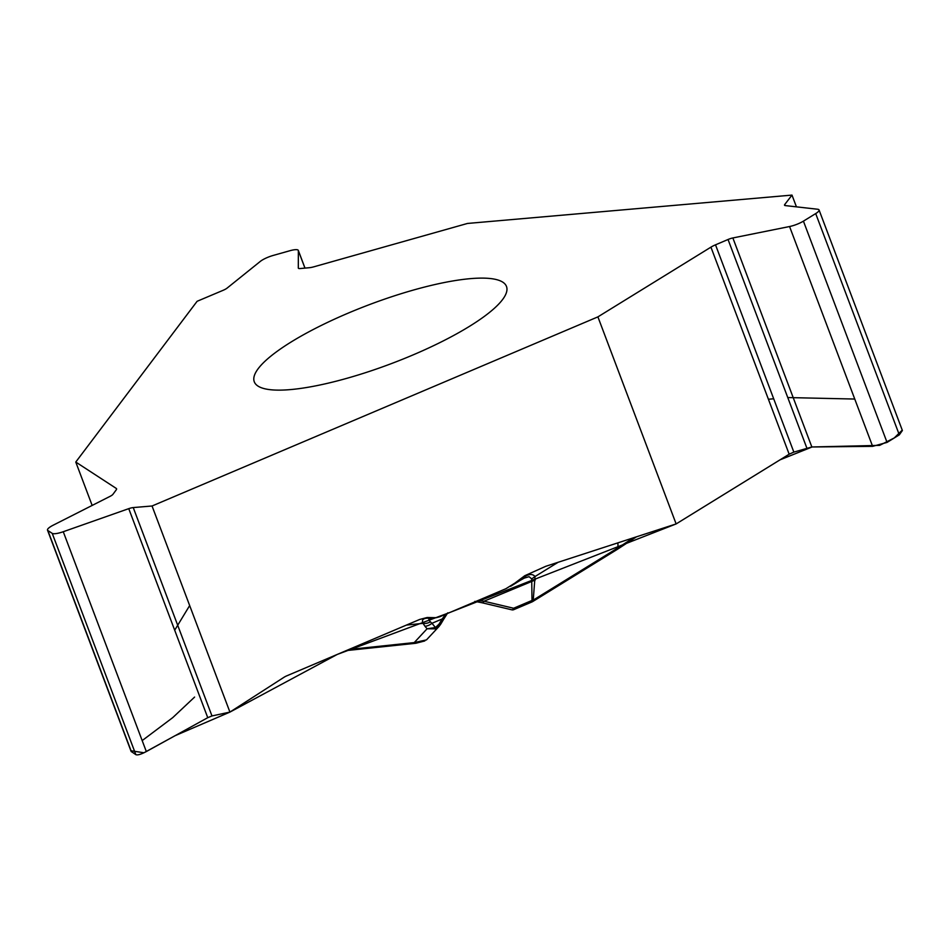 <?xml version="1.0" encoding="UTF-8"?>
<svg xmlns="http://www.w3.org/2000/svg" width="950" height="950" viewBox="0 0 950 950"><rect width="100%" height="100%" fill="white"/><g stroke="black" fill="none" stroke-linecap="round" stroke-linejoin="round"><path stroke-width="1.43" d="M92.162 505.436L75.774 462.044L197.113 301.293L223.179 290.284A6.745 1.579 159.3 0 0 227.062 288.135L260.288 261.416A12.255 2.862 159.3 0 1 273.232 255.431L289.881 250.729A12.255 2.862 -20.7 0 1 298.312 250.408A12.255 2.862 -20.7 0 1 298.359 250.658L304.95 268.114M515.244 582.837L524.816 575.688L545.775 566.295L676.139 523.925L597.906 316.872L152.047 505.994L229.924 712.096L283.801 677.409A19.606 18.798 -56.9 0 1 286.793 675.83L419.686 619.459L427.215 617.5L436.204 617.702L439.731 616.776L505.923 588.703L521.704 578.847C527.773 574.002 532.214 573.23 535.028 576.531L531.703 578.906L529.091 576.686L523.901 578.217M298.359 250.658L298.312 268.019A6.745 1.579 159.3 0 0 298.336 268.161A6.745 1.579 159.3 0 0 300.176 268.541L309.367 267.71A11.032 2.577 159.3 0 0 313.951 266.784L467.471 223.452L791.991 195.094L796.432 206.839M502.514 299.642A134.805 31.469 -20.7 0 0 506.492 286.473A134.805 31.469 -20.7 0 0 348.175 313.132A134.805 31.469 -20.7 0 0 254.279 381.781A134.805 31.469 -20.7 0 0 369.111 371.497A134.805 31.469 -20.7 0 0 502.514 299.642M902.298 430.255L819.054 209.95A12.255 2.862 159.3 0 0 817.606 209.237L785.329 205.592A6.745 1.579 159.3 0 1 784.522 205.188A6.745 1.579 159.3 0 1 784.736 204.523L791.991 195.094M75.774 462.044L116.268 488.431A11.032 2.577 159.3 0 1 116.565 488.787A11.032 2.577 159.3 0 1 116.256 489.832L112.931 494.332A6.745 1.579 159.3 0 1 109.974 496.399L53.212 525.184A12.255 2.862 -20.7 0 0 47.5 530.124A12.255 2.862 -20.7 0 0 47.833 530.504L52.226 533.366L135.838 754.644C137.572 755.369 141.075 754.336 146.324 751.557L207.753 717.678L211.969 715.944L229.924 712.096M152.047 505.994L133.238 507.573A6.745 1.579 159.3 0 0 128.761 508.654L63.258 531.727A12.255 2.862 159.3 0 1 52.226 533.366M597.906 316.872L710.932 247.154A11.032 2.577 159.3 0 1 715.516 244.827L728.044 239.495A6.745 1.579 159.3 0 1 732.866 237.951L789.569 226.527A12.255 2.862 -20.7 0 0 803.427 221.136L815.694 213.584L899.306 434.851L902.393 430.516M819.054 209.95A12.255 2.862 159.3 0 1 815.694 213.584M429.056 618.474L428.842 619.839L430.386 621.834A9.191 6.614 152.3 0 1 422.999 623.342C421.491 619.934 423.13 618.224 427.916 618.201L433.331 617.631M436.264 617.69L429.804 618.379A9.191 6.674 -96 0 1 427.916 618.201M521.704 578.847A9.191 5.712 58.3 0 1 520.374 580.272L510.577 586.316M131.1 751.367L135.838 754.644M558.137 562.269L535.028 576.531L533.235 600.103L532.012 600.447L531.703 578.906M477.791 600.638L484.001 601.219L535.278 579.987M430.386 621.834L431.965 623.295A9.191 5.249 140.4 0 1 424.947 626.216L422.999 623.342L406.41 625.088M440.598 624.328L435.718 628.841L427.072 628.781L435.468 627.534L431.965 623.295L442.166 618.972L445.764 614.211M348.923 649.479L414.236 642.592L426.479 639.896L439.102 626.383M424.947 626.216L427.072 628.781L414.236 642.592A3.064 2.221 84 0 0 415.839 643.269L346.275 650.596M439.019 626.454L440.669 624.257A3.064 0.784 31 0 1 439.09 624.079L435.468 627.534L435.718 628.841M439.09 624.079L442.166 618.972A3.064 0.784 31 0 0 443.733 619.151L440.669 624.257A3.064 0.784 31 0 0 440.693 624.15L443.662 619.222M447.747 612.821L443.733 619.151A3.064 0.784 31 0 0 443.769 619.044L447.165 613.629M481.911 602.621A3.064 1.449 -76.7 0 0 482.244 602.811L511.86 609.829A3.064 1.449 -76.7 0 0 513.606 608.249L532.012 600.447L532.154 601.861L513.76 609.663L513.606 608.249L484.001 601.219A3.064 1.449 -76.7 0 1 482.244 602.811L474.881 601.374M676.139 523.925L789.165 454.207L793.844 452.105L811.846 446.975L872.634 446.346L887.051 442.415L899.306 434.851M617.904 542.842L618.023 547.806L633.555 537.759M174.693 630.206L189.667 605.554M768.396 399.249L773.692 398.786M787.764 397.551L854.762 399.048M902.215 430.172L894.235 437.974L879.617 445.384L812.107 446.975L780.021 459.836L676.139 523.925L450.419 612.251L337.25 654.431L229.924 712.096L175.085 735.692L143.949 752.768L131.064 750.773M142.179 740.584L172.757 717.606L194.596 697.074M513.617 609.627L513.76 609.663A3.064 3.064 0 0 1 511.373 609.663M533.235 600.103L618.023 547.806A3.064 1.9 58.3 0 1 617.346 549.349L532.57 601.647A3.064 1.9 58.3 0 0 533.235 600.103M128.761 508.654L207.753 717.678M133.238 507.573L211.969 715.944M116.268 488.431L116.565 489.238M63.258 531.727L146.324 751.557M47.833 530.504L131.444 751.783M784.736 204.523L785.127 205.556M728.044 239.495L806.776 447.866M732.866 237.951L811.846 446.975M715.516 244.827L793.844 452.105M710.932 247.154L789.165 454.207M803.427 221.136L887.051 442.415M789.569 226.527L872.634 446.346M525.018 577.695L520.374 580.272M415.839 643.269L424.804 640.941M617.346 549.349L636.524 536.798M304.997 268.114L298.312 250.408M131.041 751.201L47.5 530.124"/></g></svg>
